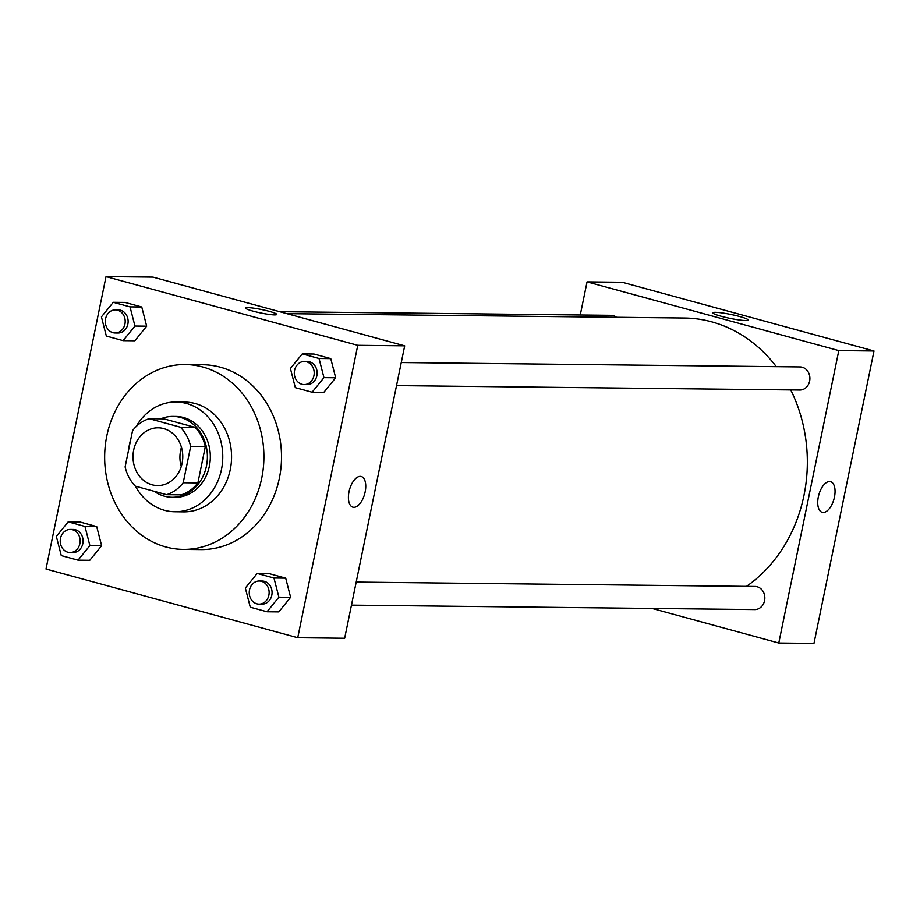 <?xml version="1.0" encoding="UTF-8"?>
<svg xmlns="http://www.w3.org/2000/svg" width="920" height="920" viewBox="0 0 920 920"><rect width="100%" height="100%" fill="white"/><g stroke="black" fill="none" stroke-linecap="round" stroke-linejoin="round"><path stroke-width="1.38" d="M181.24 466.543A28.888 24.886 90.6 0 1 180.607 450.593A28.888 24.886 90.6 0 1 181.458 447.327M133.676 450.075A28.888 24.886 90.6 0 1 158.205 427.8A28.888 24.886 90.6 0 1 182.769 456.952A28.888 24.886 90.6 0 1 157.573 485.565A28.888 24.886 90.6 0 1 133.676 450.075M135.343 486.162L166.577 494.684A39.353 33.902 90.6 0 0 183.206 482.747L190.658 446.476A39.353 33.902 90.6 0 0 180.423 427.202L149.201 418.68A39.353 33.902 90.6 0 0 132.56 430.617L125.12 466.888A39.353 33.902 90.6 0 0 135.343 486.162M180.423 427.202L195.097 427.363L163.863 418.841L149.201 418.68M195.097 427.363A39.353 33.902 90.6 0 1 205.321 446.637L190.658 446.476M166.577 494.684L181.24 494.845A39.353 33.902 90.6 0 0 197.88 482.908L205.321 446.637M154.249 491.326A40.434 34.833 -89.4 0 0 172.109 497.283A40.434 34.833 -89.4 0 0 207.126 461.69A40.434 34.833 -89.4 0 0 180.63 417.473A40.434 34.833 -89.4 0 0 172.994 416.403A40.434 34.833 -89.4 0 0 160.839 418.807M172.994 416.403L175.927 416.438A40.434 34.833 90.6 0 1 183.563 417.507A40.434 34.833 90.6 0 1 210.059 461.725A40.434 34.833 90.6 0 1 175.041 497.306L172.109 497.283M197.88 482.908L183.206 482.747M135.424 486.185A54.878 47.276 -89.4 0 0 174.88 511.75A54.878 47.276 -89.4 0 0 222.41 463.45A54.878 47.276 -89.4 0 0 186.449 403.454A54.878 47.276 -89.4 0 0 176.088 401.994A54.878 47.276 -89.4 0 0 136.16 426.558M130.858 438.921A54.878 47.276 -89.4 0 0 128.616 449.857M174.88 511.75L183.678 511.853A54.878 47.276 -89.4 0 0 231.207 463.553A54.878 47.276 -89.4 0 0 195.247 403.546A54.878 47.276 -89.4 0 0 184.886 402.097L176.088 401.994M202.756 366.988A92.425 79.626 -89.4 0 0 185.299 364.55A92.425 79.626 -89.4 0 0 104.662 456.101A92.425 79.626 -89.4 0 0 183.264 549.401A92.425 79.626 -89.4 0 0 263.304 468.05A92.425 79.626 -89.4 0 0 202.756 366.988M185.299 364.55L202.894 364.745A92.425 79.626 90.6 0 1 220.351 367.183A92.425 79.626 90.6 0 1 280.911 468.245A92.425 79.626 90.6 0 1 200.87 549.585L183.264 549.401M312.11 392.219L323.84 392.346L335.685 377.763L330.763 358.604L313.996 354.027L302.266 353.901L290.409 368.483L295.332 387.642L312.11 392.219L323.955 377.637L319.033 358.478L302.266 353.901M267.041 611.765L278.771 611.892L290.616 597.31L285.695 578.151L268.927 573.574L257.197 573.447L245.341 588.029L250.263 607.188L267.041 611.765L278.886 597.183L273.964 578.024L257.197 573.447M297.735 637.732L357.765 345.31L106.03 276.598L46 569.02L297.735 637.732L344.666 638.25L404.697 345.828L357.765 345.31M123.107 340.63L134.837 340.756L146.682 326.174L141.76 307.016L124.993 302.438L113.263 302.312L101.418 316.894L106.34 336.053L123.107 340.63L134.952 326.048L130.03 306.889L113.263 302.312M78.039 560.176L89.769 560.303L101.626 545.721L96.703 526.562L79.925 521.985L68.195 521.858L56.35 536.441L61.272 555.599L78.039 560.176L89.884 545.594L84.962 526.435L68.195 521.858M404.697 345.828L152.961 277.104L106.03 276.598M245.663 308.085A15.881 1.771 -168.4 0 1 247.917 307.648A15.881 1.771 -168.4 0 1 265.592 310.419A15.881 1.771 -168.4 0 1 276.793 314.467A15.881 1.771 -168.4 0 1 260.877 313.007A15.881 1.771 -168.4 0 1 245.663 308.073A15.881 1.771 -168.4 0 1 247.917 307.636A15.881 1.771 -168.4 0 1 265.581 310.419A15.881 1.771 -168.4 0 1 276.793 314.467M349.013 491.751A15.881 7.866 -74.7 0 1 361.272 476.514A15.881 7.866 -74.7 0 1 364.676 493.913A15.881 7.866 -74.7 0 1 352.9 507.173A15.881 7.866 -74.7 0 1 349.013 491.751M361.261 476.514A15.881 7.866 -74.7 0 1 364.676 493.913A15.881 7.866 -74.7 0 1 352.9 507.173M286.89 313.662L684.503 318.032A144.417 124.418 90.6 0 1 776.296 366.654M790.717 389.919A144.417 124.418 90.6 0 1 746.465 586.373M401.269 362.537L800.078 366.919A11.557 9.959 90.6 0 1 809.899 378.58A11.557 9.959 90.6 0 1 799.825 390.022L396.531 385.595M279.634 311.684L611.075 315.33A11.557 9.959 90.6 0 1 616.526 317.285M356.201 582.084L755.009 586.466A11.557 9.959 90.6 0 1 764.842 598.126A11.557 9.959 90.6 0 1 754.756 609.569L351.463 605.141M652.096 608.442L778.78 643.022L838.798 350.589L587.063 281.877L580.267 314.985M715.461 312.317A17.986 2.001 -168.4 0 1 735.471 315.468A17.986 2.001 -168.4 0 1 748.155 320.045A17.986 2.001 -168.4 0 1 730.123 318.389A17.986 2.001 -168.4 0 1 712.908 312.811A17.986 2.001 -168.4 0 1 715.461 312.317M778.78 643.022L813.97 643.402L874 350.98L838.798 350.589M874 350.98L622.265 282.267L587.063 281.877M822.204 512.325A15.881 7.866 105.3 0 0 823.204 512.463A15.881 7.866 -74.7 0 1 822.204 512.325A15.881 7.866 -74.7 0 1 818.8 494.925A15.881 7.866 -74.7 0 1 830.576 481.678A15.881 7.866 -74.7 0 1 834.233 498.076A15.881 7.866 -74.7 0 1 823.216 512.463A15.881 7.866 105.3 0 0 834.233 498.076A15.881 7.866 105.3 0 0 830.564 481.678M70.311 529.425L73.243 529.46A11.557 9.959 90.6 0 1 83.076 541.121A11.557 9.959 90.6 0 1 72.99 552.563L70.058 552.54A11.557 9.959 90.6 0 1 60.501 538.338A11.557 9.959 90.6 0 1 70.311 529.425A11.557 9.959 90.6 0 1 80.143 541.098A11.557 9.959 90.6 0 1 70.058 552.54M89.769 560.303L101.626 545.721L89.884 545.594M101.626 545.721L96.703 526.562L84.962 526.435M96.703 526.562L79.925 521.985M259.313 581.014L262.246 581.049A11.557 9.959 90.6 0 1 272.067 592.71A11.557 9.959 90.6 0 1 261.993 604.153L259.06 604.13A11.557 9.959 90.6 0 1 249.504 589.927A11.557 9.959 90.6 0 1 259.313 581.014A11.557 9.959 90.6 0 1 269.135 592.675A11.557 9.959 90.6 0 1 259.06 604.13M278.771 611.892L290.616 597.31L278.886 597.183M290.616 597.31L285.695 578.151L273.964 578.024M285.695 578.151L268.927 573.574M115.379 309.879L118.312 309.913A11.557 9.959 90.6 0 1 128.133 321.574A11.557 9.959 90.6 0 1 118.059 333.017L115.126 332.994A11.557 9.959 90.6 0 1 105.57 318.791A11.557 9.959 90.6 0 1 115.379 309.879A11.557 9.959 90.6 0 1 125.2 321.54A11.557 9.959 90.6 0 1 115.126 332.994M134.837 340.756L146.682 326.174L134.952 326.048M146.682 326.174L141.76 307.016L130.03 306.889M141.76 307.016L124.993 302.438M304.382 361.468L307.315 361.502A11.557 9.959 90.6 0 1 317.135 373.163A11.557 9.959 90.6 0 1 307.061 384.606L304.117 384.583A11.557 9.959 90.6 0 1 294.572 370.38A11.557 9.959 90.6 0 1 304.382 361.468A11.557 9.959 90.6 0 1 314.203 373.129A11.557 9.959 90.6 0 1 304.117 384.583M323.84 392.346L335.685 377.763L323.955 377.637M335.685 377.763L330.763 358.604L319.033 358.478M330.763 358.604L313.996 354.027"/></g></svg>
